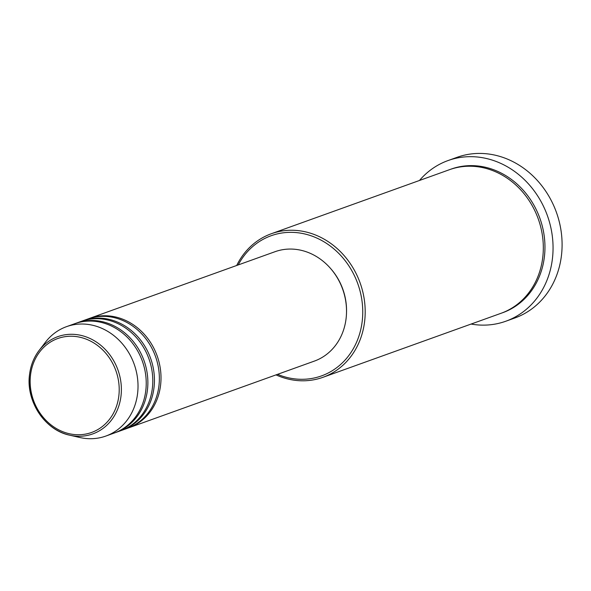 <?xml version="1.0" encoding="UTF-8"?>
<svg xmlns="http://www.w3.org/2000/svg" width="591" height="591" viewBox="0 0 591 591"><rect width="100%" height="100%" fill="white"/><g stroke="black" fill="none" stroke-linecap="round" stroke-linejoin="round"><path stroke-width="0.89" d="M88.672 318.704A58.125 50.989 70.2 0 1 89.492 318.401A58.125 50.989 70.2 0 1 160.567 385.317A58.125 50.989 70.2 0 1 128.823 427.795A58.125 50.989 70.2 0 1 127.996 428.083M82.112 321.061A58.125 50.989 70.2 0 1 82.925 320.758L87.852 318.992A58.125 50.989 70.2 0 1 158.92 385.908A58.125 50.989 70.2 0 1 127.176 428.386L122.256 430.159A58.125 50.989 70.2 0 1 121.428 430.447M82.925 320.758A58.125 50.989 70.2 0 1 154 387.674A58.125 50.989 70.2 0 1 122.256 430.159M75.545 323.425A58.125 50.989 70.2 0 1 76.357 323.122L81.285 321.349A58.125 50.989 70.2 0 1 152.352 388.265A58.125 50.989 70.2 0 1 120.608 430.75L115.688 432.516A58.125 50.989 70.2 0 1 114.861 432.804M76.357 323.122A58.125 50.989 70.2 0 1 147.432 390.038A58.125 50.989 70.2 0 1 115.688 432.516M29.587 374.413A51.676 45.322 70.2 0 1 39.169 350.374L45.544 342.1A58.125 50.989 70.2 0 1 66.51 326.66L74.717 323.713A58.125 50.989 70.2 0 1 145.785 390.629A58.125 50.989 70.2 0 1 114.041 433.107L105.833 436.062A58.125 50.989 70.2 0 1 79.837 437.503L69.657 435.183A51.676 45.322 70.2 0 1 29.572 374.568M277.548 374.332A74.473 65.328 -109.8 0 0 362.18 321.474A74.473 65.328 -109.8 0 0 317.138 238.203A74.473 65.328 -109.8 0 0 238.217 264.938M236.688 265.485A76.291 66.916 70.2 0 1 271.328 233.733A76.291 66.916 70.2 0 1 364.61 321.556A76.291 66.916 70.2 0 1 322.945 377.317A76.291 66.916 70.2 0 1 276.012 374.886M505.785 321.238L514.82 317.995A85.37 74.887 -109.8 0 0 561.443 255.6A85.37 74.887 -109.8 0 0 457.057 157.317L448.03 160.56A85.37 74.887 70.2 0 1 552.408 258.843A85.37 74.887 70.2 0 1 505.785 321.238A85.37 74.887 70.2 0 1 471.086 324.06M271.328 233.733L449.455 169.698A76.291 66.916 70.2 0 1 542.737 257.528A76.291 66.916 70.2 0 1 501.072 313.282L322.945 377.317M89.492 318.401L275.007 251.707A58.125 50.989 70.2 0 1 346.082 318.623A58.125 50.989 70.2 0 1 314.338 361.108L128.823 427.795M330.746 268.676A56.308 49.393 70.2 0 1 346.511 312.536M419.47 180.477A85.37 74.887 70.2 0 1 448.03 160.56M66.51 326.66A58.125 50.989 70.2 0 1 137.577 393.576A58.125 50.989 70.2 0 1 105.833 436.062M118.828 395.985A49.917 43.786 -109.8 0 0 80.502 337.365A49.917 43.786 -109.8 0 0 30.533 374.997A49.917 43.786 -109.8 0 0 68.859 433.617A49.917 43.786 -109.8 0 0 118.828 395.985M39.169 350.374A51.676 45.322 70.2 0 1 93.275 340.15A51.676 45.322 70.2 0 1 120.985 396.133A51.676 45.322 70.2 0 1 69.657 435.183C44.886 430.226 25.686 401.09 29.55 374.487C30.702 365.319 33.909 357.282 39.169 350.374M450.283 169.41A76.291 66.916 70.2 0 1 518.093 184.983A76.291 66.916 70.2 0 1 544.377 256.937A76.291 66.916 70.2 0 1 501.892 312.979"/></g></svg>

